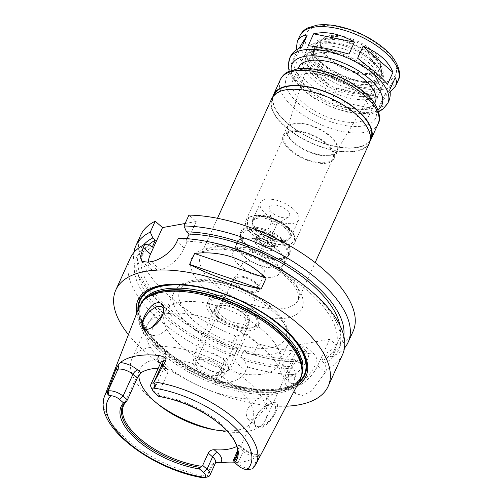 <?xml version="1.0" encoding="UTF-8"?>
<svg xmlns="http://www.w3.org/2000/svg" width="503" height="503" viewBox="0 0 503 503"><rect width="100%" height="100%" fill="white"/><g stroke="black" fill="none" stroke-linecap="round" stroke-linejoin="round"><path stroke-width="0.38" stroke-dasharray="2.52 1.89" d="M290.589 56.242C289.376 58.964 289.502 61.737 290.967 64.56L296.374 52.645L299.071 48.275M301.875 46.88L290.967 64.56M328.578 83.995C315.142 74.155 305.183 65.484 298.694 57.983L293.287 69.898L323.171 95.91L328.578 83.995L298.694 57.983M331.81 100.11C346.127 108.535 359.727 111.308 372.616 108.441L378.017 96.526C366.907 95.469 353.307 92.697 337.217 88.195L331.81 100.11L372.616 108.441M390.139 92.131L384.342 95.381L378.935 107.296C383.783 106.856 387.103 104.699 388.901 100.839M378.935 107.296L389.844 89.616M349 54.073L308.201 45.742M296.374 52.645L296.078 50.13M293.287 69.898C297.996 81.323 307.955 89.993 323.171 95.91M378.017 96.526L337.217 88.195M395.251 77.701L384.342 95.381M387.524 84.278L357.639 58.266M237.253 285.88A13.99 6.357 24.4 0 1 233.706 278.436A13.99 6.357 24.4 0 1 242.71 276.38A13.99 6.357 24.4 0 1 255.643 282.554A13.99 6.357 24.4 0 1 259.19 289.998A13.99 6.357 24.4 0 1 250.186 292.054A13.99 6.357 24.4 0 1 237.253 285.88M254.493 282.761A12.242 5.564 24.4 0 1 257.599 289.275A12.242 5.564 24.4 0 1 244.15 289.282A12.242 5.564 24.4 0 1 235.303 279.159A12.242 5.564 24.4 0 1 243.182 277.36A12.242 5.564 24.4 0 1 254.493 282.761M369.51 142.751A53.626 24.364 24.4 0 1 310.603 142.783A53.626 24.364 24.4 0 1 271.834 98.443M355.602 114.282A53.161 24.157 24.4 0 1 369.083 142.556A53.161 24.157 24.4 0 1 310.691 142.594A53.161 24.157 24.4 0 1 272.255 98.632A53.161 24.157 24.4 0 1 306.472 90.81A53.161 24.157 24.4 0 1 355.602 114.282M370.799 138.771A53.161 24.157 24.4 0 1 312.407 138.809A53.161 24.157 24.4 0 1 273.972 94.853M370.189 140.777A53.626 24.364 24.4 0 1 312.319 139.004A53.626 24.364 24.4 0 1 272.865 96.633M358.545 92.91A41.969 19.07 24.4 0 1 369.189 115.237A41.969 19.07 24.4 0 1 323.089 115.262A41.969 19.07 24.4 0 1 292.746 80.562A41.969 19.07 24.4 0 1 319.757 74.381A41.969 19.07 24.4 0 1 358.545 92.91M375.194 101.996A41.969 19.07 24.4 0 1 329.094 102.021A41.969 19.07 24.4 0 1 298.751 67.32M372.151 50.514A32.645 14.832 24.4 0 1 380.431 67.874A32.645 14.832 24.4 0 1 344.574 67.899A32.645 14.832 24.4 0 1 320.977 40.906A32.645 14.832 24.4 0 1 341.983 36.103A32.645 14.832 24.4 0 1 372.151 50.514M371.673 51.57A32.645 14.832 24.4 0 1 380.438 64.359A32.645 14.832 24.4 0 1 379.954 68.93A32.645 14.832 24.4 0 1 344.096 68.955A32.645 14.832 24.4 0 1 320.493 41.963A32.645 14.832 24.4 0 1 323.618 38.58A32.645 14.832 24.4 0 1 371.673 51.57M371.742 56.141A36.197 16.448 24.4 0 1 381.463 70.326A36.197 16.448 24.4 0 1 341.16 75.425A36.197 16.448 24.4 0 1 318.456 41.743A36.197 16.448 24.4 0 1 371.742 56.141M372.855 55.94A37.888 17.215 24.4 0 1 382.462 76.098A37.888 17.215 24.4 0 1 340.845 76.123A37.888 17.215 24.4 0 1 313.451 44.792A37.888 17.215 24.4 0 1 337.84 39.215A37.888 17.215 24.4 0 1 372.855 55.94M371.308 59.348A37.888 17.215 24.4 0 1 380.916 79.499A37.888 17.215 24.4 0 1 339.299 79.524A37.888 17.215 24.4 0 1 311.904 48.194A37.888 17.215 24.4 0 1 336.293 42.617A37.888 17.215 24.4 0 1 371.308 59.348M369.705 59.637A35.443 16.102 24.4 0 1 378.69 78.487A35.443 16.102 24.4 0 1 339.758 78.512A35.443 16.102 24.4 0 1 314.136 49.206A35.443 16.102 24.4 0 1 336.947 43.994A35.443 16.102 24.4 0 1 369.705 59.637M368.416 62.473A35.443 16.102 24.4 0 1 377.401 81.329A35.443 16.102 24.4 0 1 338.475 81.348A35.443 16.102 24.4 0 1 312.847 52.042A35.443 16.102 24.4 0 1 335.658 46.829A35.443 16.102 24.4 0 1 368.416 62.473M372.704 61.699A41.969 19.07 24.4 0 1 383.349 84.026A41.969 19.07 24.4 0 1 337.249 84.051A41.969 19.07 24.4 0 1 306.905 49.351A41.969 19.07 24.4 0 1 333.917 43.17A41.969 19.07 24.4 0 1 372.704 61.699M368.844 70.213A41.969 19.07 24.4 0 1 378.155 81.253A41.969 19.07 24.4 0 1 379.488 92.533A41.969 19.07 24.4 0 1 333.388 92.565A41.969 19.07 24.4 0 1 303.045 57.858A41.969 19.07 24.4 0 1 312.407 51.425A41.969 19.07 24.4 0 1 368.844 70.213M368.171 68.597A39.636 18.007 24.4 0 1 376.967 79.028A39.636 18.007 24.4 0 1 359.752 96.406A39.636 18.007 24.4 0 1 313.13 75.255A39.636 18.007 24.4 0 1 314.865 50.853A39.636 18.007 24.4 0 1 368.171 68.597M365.568 69.068A35.675 16.209 24.4 0 1 374.207 88.811A35.675 16.209 24.4 0 1 335.426 88.069A35.675 16.209 24.4 0 1 309.32 59.379A35.675 16.209 24.4 0 1 331.747 53.167A35.675 16.209 24.4 0 1 365.568 69.068M329.911 136.288A27.124 12.324 24.4 0 1 336.482 151.302A27.124 12.324 24.4 0 1 307 150.737A27.124 12.324 24.4 0 1 287.156 128.925A27.124 12.324 24.4 0 1 304.202 124.203A27.124 12.324 24.4 0 1 329.911 136.288M330.477 136.187A27.979 12.713 24.4 0 1 337.57 151.07A27.979 12.713 24.4 0 1 306.836 151.089A27.979 12.713 24.4 0 1 286.609 127.951A27.979 12.713 24.4 0 1 304.617 123.832A27.979 12.713 24.4 0 1 330.477 136.187M327.044 143.751A27.979 12.713 24.4 0 1 334.137 158.634A27.979 12.713 24.4 0 1 303.403 158.652A27.979 12.713 24.4 0 1 283.176 135.521A27.979 12.713 24.4 0 1 301.184 131.402A27.979 12.713 24.4 0 1 327.044 143.751M326.277 143.889A26.816 12.185 24.4 0 1 333.074 158.156A26.816 12.185 24.4 0 1 303.623 158.175A26.816 12.185 24.4 0 1 284.239 135.999A26.816 12.185 24.4 0 1 301.498 132.056A26.816 12.185 24.4 0 1 326.277 143.889M288.012 228.255A26.816 12.185 24.4 0 1 293.959 235.31A26.816 12.185 24.4 0 1 294.808 242.521A26.816 12.185 24.4 0 1 265.358 242.54A26.816 12.185 24.4 0 1 245.967 220.364A26.816 12.185 24.4 0 1 251.953 216.259A26.816 12.185 24.4 0 1 288.012 228.255M287.603 227.287A25.414 11.55 24.4 0 1 293.243 233.977A25.414 11.55 24.4 0 1 294.048 240.805A25.414 11.55 24.4 0 1 266.131 240.824A25.414 11.55 24.4 0 1 247.759 219.811A25.414 11.55 24.4 0 1 253.43 215.913A25.414 11.55 24.4 0 1 287.603 227.287M287.779 226.91A25.414 11.55 24.4 0 1 294.217 240.428A25.414 11.55 24.4 0 1 266.307 240.447A25.414 11.55 24.4 0 1 247.929 219.427A25.414 11.55 24.4 0 1 264.289 215.693A25.414 11.55 24.4 0 1 287.779 226.91M284.484 227.507A20.403 9.268 24.4 0 1 289.653 238.359A20.403 9.268 24.4 0 1 267.244 238.372A20.403 9.268 24.4 0 1 252.493 221.502A20.403 9.268 24.4 0 1 265.628 218.497A20.403 9.268 24.4 0 1 284.484 227.507M285.17 225.992A20.403 9.268 24.4 0 1 290.338 236.844A20.403 9.268 24.4 0 1 267.929 236.856A20.403 9.268 24.4 0 1 253.179 219.987A20.403 9.268 24.4 0 1 266.313 216.988A20.403 9.268 24.4 0 1 285.17 225.992M285.553 225.922A20.988 9.532 24.4 0 1 290.872 237.083A20.988 9.532 24.4 0 1 267.822 237.102A20.988 9.532 24.4 0 1 252.651 219.748A20.988 9.532 24.4 0 1 266.156 216.661A20.988 9.532 24.4 0 1 285.553 225.922M293.274 208.896A20.988 9.532 24.4 0 1 298.593 220.062A20.988 9.532 24.4 0 1 275.543 220.075A20.988 9.532 24.4 0 1 260.372 202.722A20.988 9.532 24.4 0 1 273.877 199.634A20.988 9.532 24.4 0 1 293.274 208.896M286.767 210.078A11.085 5.036 24.4 0 1 288.515 217.12A11.085 5.036 24.4 0 1 277.404 215.976A11.085 5.036 24.4 0 1 269.224 208.368A11.085 5.036 24.4 0 1 275.084 204.979A11.085 5.036 24.4 0 1 286.767 210.078M276.191 222.521A2.917 1.327 24.4 0 1 276.933 224.074A2.917 1.327 24.4 0 1 276.656 224.376A2.917 1.327 24.4 0 1 273.733 224.074A2.917 1.327 24.4 0 1 271.582 222.075A2.917 1.327 24.4 0 1 271.626 221.666A2.917 1.327 24.4 0 1 273.5 221.232A2.917 1.327 24.4 0 1 276.191 222.521M267.244 242.257A2.917 1.327 24.4 0 1 267.98 243.804A2.917 1.327 24.4 0 1 264.779 243.81A2.917 1.327 24.4 0 1 262.673 241.396A2.917 1.327 24.4 0 1 264.547 240.968A2.917 1.327 24.4 0 1 267.244 242.257M271.84 241.427A9.909 4.502 24.4 0 1 274.349 246.696A9.909 4.502 24.4 0 1 263.465 246.703A9.909 4.502 24.4 0 1 256.304 238.51A9.909 4.502 24.4 0 1 262.679 237.051A9.909 4.502 24.4 0 1 271.84 241.427M272.695 239.535A9.909 4.502 24.4 0 1 275.21 244.804A9.909 4.502 24.4 0 1 264.327 244.81A9.909 4.502 24.4 0 1 257.159 236.617A9.909 4.502 24.4 0 1 263.534 235.159A9.909 4.502 24.4 0 1 272.695 239.535M273.079 239.466A10.494 4.766 24.4 0 1 275.738 245.043A10.494 4.766 24.4 0 1 264.213 245.055A10.494 4.766 24.4 0 1 256.631 236.379A10.494 4.766 24.4 0 1 263.383 234.832A10.494 4.766 24.4 0 1 273.079 239.466M271.362 243.251A10.494 4.766 24.4 0 1 274.022 248.828A10.494 4.766 24.4 0 1 262.497 248.834A10.494 4.766 24.4 0 1 254.914 240.157A10.494 4.766 24.4 0 1 261.667 238.617A10.494 4.766 24.4 0 1 271.362 243.251M280.555 241.585A24.484 11.123 24.4 0 1 281.303 258.36A24.484 11.123 24.4 0 1 242.949 240.962A24.484 11.123 24.4 0 1 252.393 230.185A24.484 11.123 24.4 0 1 280.555 241.585M282.944 239.415A26.816 12.185 24.4 0 1 289.747 253.682A26.816 12.185 24.4 0 1 283.761 257.788A26.816 12.185 24.4 0 1 241.754 238.736A26.816 12.185 24.4 0 1 240.906 231.525A26.816 12.185 24.4 0 1 258.165 227.582A26.816 12.185 24.4 0 1 282.944 239.415M282.516 240.365A26.816 12.185 24.4 0 1 289.313 254.625A26.816 12.185 24.4 0 1 286.754 257.404A26.816 12.185 24.4 0 1 259.862 254.644A26.816 12.185 24.4 0 1 240.076 236.228A26.816 12.185 24.4 0 1 240.478 232.474A26.816 12.185 24.4 0 1 257.737 228.525A26.816 12.185 24.4 0 1 282.516 240.365M281.46 241.61A25.999 11.814 24.4 0 1 288.056 255.436A25.999 11.814 24.4 0 1 285.566 258.127A25.999 11.814 24.4 0 1 259.498 255.455A25.999 11.814 24.4 0 1 240.315 237.598A25.999 11.814 24.4 0 1 240.698 233.958A25.999 11.814 24.4 0 1 257.435 230.129A25.999 11.814 24.4 0 1 281.46 241.61M277.694 249.916A25.999 11.814 24.4 0 1 284.283 263.748A25.999 11.814 24.4 0 1 255.725 263.767A25.999 11.814 24.4 0 1 236.932 242.264A25.999 11.814 24.4 0 1 253.663 238.441A25.999 11.814 24.4 0 1 277.694 249.916M277.386 249.972A25.534 11.6 24.4 0 1 283.855 263.553A25.534 11.6 24.4 0 1 255.813 263.572A25.534 11.6 24.4 0 1 237.353 242.459A25.534 11.6 24.4 0 1 253.789 238.699A25.534 11.6 24.4 0 1 277.386 249.972M273.091 259.429A25.534 11.6 24.4 0 1 279.567 273.01A25.534 11.6 24.4 0 1 262.975 276.738A25.534 11.6 24.4 0 1 241.189 266.854A25.534 11.6 24.4 0 1 233.065 251.915A25.534 11.6 24.4 0 1 249.494 248.161A25.534 11.6 24.4 0 1 273.091 259.429M261.535 267.238A12.242 5.564 24.4 0 1 264.641 273.745A12.242 5.564 24.4 0 1 256.687 275.531A12.242 5.564 24.4 0 1 246.237 270.796A12.242 5.564 24.4 0 1 242.345 263.635A12.242 5.564 24.4 0 1 250.224 261.83A12.242 5.564 24.4 0 1 261.535 267.238M353.049 331.433A116.583 52.972 24.4 0 1 337.343 345.894L329.691 339.236L299.046 344.775L306.698 351.44A116.583 52.972 24.4 0 1 258.171 343.832L246.929 334.049L235.7 336.079A116.583 52.972 24.4 0 1 140.708 235.108M185.11 223.502L196.239 221.49L188.921 215.114M256.115 416.723L254.612 421.156C254.072 426.066 255.933 428.367 260.196 428.053C272.45 424.859 285.459 397.892 271.607 403.368C265.1 405.739 259.938 410.197 256.115 416.723M259.944 426.557A13.99 6.847 131 0 1 255.908 425.764A13.99 6.847 131 0 1 254.681 420.703A13.99 6.847 131 0 1 269.092 404.142A13.99 6.847 131 0 1 274.273 404.657A13.99 6.847 131 0 1 272.551 416.679A13.99 6.847 131 0 1 259.944 426.557M258.599 398.565C261.579 397.156 263.899 396.735 265.559 397.307L266.383 397.791L267.118 402.167L264.1 409.272L258.605 416.277L252.292 419.898L248.017 418.892L246.86 417.371L246.225 413.78L247.363 409.442L250.167 405.078L254.141 401.319L258.599 398.565A73.451 33.374 24.4 0 1 179.357 375.037A73.451 33.374 24.4 0 1 147.002 325.655A73.451 33.374 24.4 0 1 162.218 314.689M263.207 330.678A62.724 28.501 24.4 0 1 273.01 340.896A62.724 28.501 24.4 0 1 279.115 364.04A62.724 28.501 24.4 0 1 210.223 364.078A62.724 28.501 24.4 0 1 164.871 312.218A62.724 28.501 24.4 0 1 177.867 302.85A62.724 28.501 24.4 0 1 186.305 301.561A62.724 28.501 24.4 0 1 263.207 330.678M152.378 327.157L151.862 335.212L155.66 335.803L159.703 334.413L164.104 331.684L168.077 327.925L170.882 323.561L172.026 319.223L171.385 315.632L169.178 313.426L162.985 314.224M148.655 329A13.99 6.847 -49 0 0 149.152 328.861A13.99 6.847 -49 0 0 163.563 312.3A13.99 6.847 -49 0 0 163.626 311.86M157.558 403.84A73.451 33.374 24.4 0 1 155.207 402.054A73.451 33.374 24.4 0 1 131.836 359.079A73.451 33.374 24.4 0 1 179.112 348.271A73.451 33.374 24.4 0 1 246.992 380.696A73.451 33.374 24.4 0 1 265.615 419.76A73.451 33.374 24.4 0 1 217.887 430.486A73.451 33.374 24.4 0 1 214.995 429.895M138.797 375.339A61.787 28.074 24.4 0 1 139.979 369.359A61.787 28.074 24.4 0 1 179.747 360.261A61.787 28.074 24.4 0 1 236.85 387.543A61.787 28.074 24.4 0 1 252.519 420.407A61.787 28.074 24.4 0 1 226.998 431.002M158.772 396.49L158.741 395.433A61.787 28.074 24.4 0 1 220.553 423.476A61.787 28.074 24.4 0 1 237.139 447.683A61.787 28.074 24.4 0 1 237.227 448.242M255.882 464.263A82.995 37.712 24.4 0 1 253.273 467.991L252.657 468.796A11.38 5.168 24.4 0 1 237.699 463.634L243.276 451.336L238.931 447.557L237.397 450.927M238.931 447.557L239.491 445.086L238.692 445.293L241.924 448.11A16.039 7.287 -155.6 0 0 258.529 455.46L260.108 454.674L259.586 456.252L258.24 456.498A11.38 5.168 24.4 0 1 255.052 456.548A11.38 5.168 24.4 0 1 243.276 451.336A4.665 2.282 -49 0 0 243.27 448.374A4.665 2.282 -49 0 0 241.924 448.11M236.781 446.419A61.787 28.074 -155.6 0 0 238.692 445.293M158.741 395.433L158.08 394.346L153.736 390.561L163.601 368.806A4.665 2.282 -49 0 0 163.601 365.844A4.665 2.282 -49 0 0 162.255 365.58L165.487 368.397A61.787 28.074 -155.6 0 0 158.225 368.246M165.487 368.397L167.38 369.133L167.945 372.591L163.601 368.806A11.38 5.168 24.4 0 1 160.715 362.757M158.08 394.346L167.945 372.591M154.742 392.981L153.736 390.561A11.38 5.168 24.4 0 1 151.208 387.568M206.984 477.051L203.721 477.812L207.029 477.045L207.104 476.335A82.995 37.712 24.4 0 1 131.019 442.973A82.995 37.712 24.4 0 1 104.762 395.716M207.368 476.976A11.38 5.168 24.4 0 1 207.029 477.045L212.606 464.747L211.254 464.992L207.104 476.335M238.711 466.055L237.699 463.634L233.354 459.849M158.929 396.113A62.46 28.382 24.4 0 1 234.429 440.773A62.46 28.382 24.4 0 1 234.719 441.326M211.254 464.992L214.479 462.923L215.655 462.659M239.491 445.086L243.27 448.374C247.451 451.769 252.135 453.851 257.329 454.605L260.108 454.674A4.665 3.471 79.8 0 0 258.24 456.498L252.657 468.796L249.35 469.563M258.529 455.46A83.938 38.14 24.4 0 1 234.914 462.754M299.826 380.262A88.314 40.127 24.4 0 1 203.275 379.4A88.314 40.127 24.4 0 1 139.029 307.32M253.273 467.991L259.586 456.252M246.929 334.049L234.605 361.217A23.314 11.412 131 0 1 215.108 381.475C225.91 384.531 241.126 381.507 245.848 371L247.665 366.995L244.068 360.242L240.698 357.319L243.917 350.22L247.281 353.15L253.235 354.709L258.171 343.832M235.7 336.079L230.764 346.957L234.354 348.692L237.718 348.082L234.499 355.175L231.135 355.784L225.187 359.243L215.108 381.475M306.698 351.44L301.762 362.317A116.583 52.972 24.4 0 1 272.362 359.337A116.583 52.972 24.4 0 1 253.235 354.709M230.764 346.957A116.583 52.972 24.4 0 1 172.862 314.199A116.583 52.972 24.4 0 1 133.848 252.525M301.762 362.317L296.858 361.67A111.037 50.451 24.4 0 1 269.734 358.834A111.037 50.451 24.4 0 1 247.281 353.15M234.354 348.692A111.037 50.451 24.4 0 1 174.969 315.846A111.037 50.451 24.4 0 1 143.456 245.011M296.858 361.67L294.312 359.456A107.258 48.734 24.4 0 1 243.917 350.22M237.718 348.082A107.258 48.734 24.4 0 1 143.085 252.443A107.258 48.734 24.4 0 1 148.599 244.898M294.312 359.456L291.092 366.549A107.258 48.734 24.4 0 1 240.698 357.319M234.499 355.175A107.258 48.734 24.4 0 1 139.872 259.535A107.258 48.734 24.4 0 1 152.183 247.269M291.092 366.549L293.645 368.768A111.037 50.451 24.4 0 1 244.068 360.242M231.135 355.784A111.037 50.451 24.4 0 1 149.617 245.036M293.645 368.768L296.192 374.603A116.583 52.972 24.4 0 1 247.665 366.995M296.192 374.603L294.689 377.916L292.828 387.209L295.839 393.717L302.737 395.452L311.269 391.265L325.328 372.377L326.837 369.064L324.284 363.223L321.738 361.009L324.957 353.917L327.503 356.13L332.408 356.778L337.343 345.894M342.537 354.602A116.583 52.972 24.4 0 1 326.837 369.064M286.257 406.198A116.583 52.972 24.4 0 1 128.447 334.614M225.187 359.243A116.583 52.972 24.4 0 1 130.195 258.278M196.239 221.49L184.23 247.973A23.314 11.412 131 0 1 160.325 269.658L157.263 270.212A23.314 11.412 131 0 1 150.535 268.885A23.314 11.412 131 0 1 148.303 262.17M187.022 238.674L185.89 241.176L183.331 238.944L178.408 238.284M301.857 346.951A18.655 9.129 131 0 1 307.239 348.013A18.655 9.129 131 0 1 301.875 368.077A18.655 9.129 131 0 1 282.749 376.15A18.655 9.129 131 0 1 285.05 360.117A18.655 9.129 131 0 1 301.857 346.951M309.219 353.358A18.655 9.129 -49 0 0 292.413 366.53A18.655 9.129 -49 0 0 290.112 382.557A18.655 9.129 -49 0 0 309.238 374.484A18.655 9.129 -49 0 0 314.601 354.42A18.655 9.129 -49 0 0 309.219 353.358M329.691 339.236L317.676 365.719A23.314 11.412 131 0 1 302.372 383.632A23.314 11.412 131 0 1 287.05 386.078A23.314 11.412 131 0 1 287.031 371.258L299.046 344.775M217.887 365.788A13.99 6.357 24.4 0 1 221.433 373.226A13.99 6.357 24.4 0 1 206.067 373.239A13.99 6.357 24.4 0 1 195.956 361.67A13.99 6.357 24.4 0 1 204.96 359.607A13.99 6.357 24.4 0 1 217.887 365.788M219.729 365.455A16.8 7.633 24.4 0 1 223.426 375.263A16.8 7.633 24.4 0 1 205.538 374.395A16.8 7.633 24.4 0 1 193.108 361.512A16.8 7.633 24.4 0 1 203.206 357.866A16.8 7.633 24.4 0 1 219.729 365.455M223.527 359.557A18.655 8.476 24.4 0 1 228.255 369.479A18.655 8.476 24.4 0 1 227.626 370.453A18.655 8.476 24.4 0 1 207.764 369.491A18.655 8.476 24.4 0 1 193.963 355.181A18.655 8.476 24.4 0 1 194.277 354.068A18.655 8.476 24.4 0 1 206.287 351.32A18.655 8.476 24.4 0 1 223.527 359.557M244.118 314.161A18.655 8.476 24.4 0 1 248.212 318.977A18.655 8.476 24.4 0 1 248.847 324.083A18.655 8.476 24.4 0 1 228.362 324.095A18.655 8.476 24.4 0 1 214.875 308.666A18.655 8.476 24.4 0 1 219.132 305.786A18.655 8.476 24.4 0 1 244.118 314.161M243.88 313.602A17.838 8.105 24.4 0 1 247.79 318.21A17.838 8.105 24.4 0 1 248.4 323.089A17.838 8.105 24.4 0 1 228.808 323.102A17.838 8.105 24.4 0 1 215.913 308.352A17.838 8.105 24.4 0 1 219.987 305.598A17.838 8.105 24.4 0 1 243.88 313.602M244.873 311.42A17.838 8.105 24.4 0 1 249.394 320.908A17.838 8.105 24.4 0 1 229.802 320.92A17.838 8.105 24.4 0 1 216.906 306.17A17.838 8.105 24.4 0 1 228.387 303.542A17.838 8.105 24.4 0 1 244.873 311.42M250.004 310.489A25.647 11.651 24.4 0 1 250.783 328.063A25.647 11.651 24.4 0 1 210.6 309.835A25.647 11.651 24.4 0 1 220.503 298.543A25.647 11.651 24.4 0 1 250.004 310.489M252.393 308.32A27.979 12.713 24.4 0 1 259.485 323.203A27.979 12.713 24.4 0 1 253.248 327.491A27.979 12.713 24.4 0 1 209.411 307.61A27.979 12.713 24.4 0 1 208.525 300.09A27.979 12.713 24.4 0 1 226.532 295.971A27.979 12.713 24.4 0 1 252.393 308.32M251.104 311.162A27.979 12.713 24.4 0 1 258.202 326.045A27.979 12.713 24.4 0 1 227.469 326.063A27.979 12.713 24.4 0 1 207.236 302.925A27.979 12.713 24.4 0 1 225.25 298.807A27.979 12.713 24.4 0 1 251.104 311.162M298.449 382.884A90.716 41.221 24.4 0 1 205.224 375.1A90.716 41.221 24.4 0 1 137.954 310.081M296.845 385.958A92.219 41.9 24.4 0 1 204.683 376.288A92.219 41.9 24.4 0 1 136.703 313.319M183.331 238.944A111.037 50.451 24.4 0 1 208.575 241.761M303.34 284.748A111.037 50.451 24.4 0 1 324.284 363.223M185.89 241.176A107.258 48.734 24.4 0 1 295.072 280.894A107.258 48.734 24.4 0 1 335.224 348.151A107.258 48.734 24.4 0 1 321.738 361.009M339.909 325.328A107.258 48.734 24.4 0 1 338.444 341.059A107.258 48.734 24.4 0 1 324.957 353.917M343.788 335.885A111.037 50.451 24.4 0 1 327.503 356.13M344.461 348.063A116.583 52.972 24.4 0 1 332.408 356.778M284.692 271.224A53.626 24.364 24.4 0 1 298.292 299.75A53.626 24.364 24.4 0 1 239.384 299.788A53.626 24.364 24.4 0 1 200.615 255.442A53.626 24.364 24.4 0 1 235.127 247.551A53.626 24.364 24.4 0 1 284.692 271.224M378.093 123.832A53.626 24.364 24.4 0 1 319.185 123.87A53.626 24.364 24.4 0 1 280.41 79.524M363.141 92.08A48.967 22.245 24.4 0 1 342.776 125.084A48.967 22.245 24.4 0 1 286.98 76.531A48.967 22.245 24.4 0 1 363.141 92.08M377.866 109.679A49.313 22.409 24.4 0 1 327.717 105.058A49.313 22.409 24.4 0 1 291.212 70.37M387.844 103.172A53.978 24.528 24.4 0 1 328.56 103.209A53.978 24.528 24.4 0 1 289.533 58.574M398.143 80.474A53.978 24.528 24.4 0 1 338.852 80.511A53.978 24.528 24.4 0 1 299.832 35.876M383.11 48.533A49.313 22.409 24.4 0 1 362.594 81.769A49.313 22.409 24.4 0 1 306.402 32.871A49.313 22.409 24.4 0 1 383.11 48.533M286.716 276.072A60.624 27.546 24.4 0 1 261.497 316.928A60.624 27.546 24.4 0 1 192.423 256.813A60.624 27.546 24.4 0 1 286.716 276.072M169.178 313.426A73.451 33.374 24.4 0 1 262.151 347.271A73.451 33.374 24.4 0 1 280.775 386.335A73.451 33.374 24.4 0 1 265.559 397.307M215.485 462.936A11.38 5.168 24.4 0 1 214.794 463.829A11.38 5.168 24.4 0 1 212.606 464.747A4.665 3.471 -100.2 0 1 214.479 462.923M160.312 363.65A16.039 7.287 -155.6 0 0 162.255 365.58M234.605 361.217L245.848 371M160.325 269.658L151.139 261.661M184.23 247.973L176.905 241.597M157.263 270.212L148.071 262.214M287.031 371.258L294.689 377.916M317.676 365.719L325.328 372.377M270.872 307.584A58.059 26.382 24.4 0 1 246.721 346.718A58.059 26.382 24.4 0 1 180.564 289.15A58.059 26.382 24.4 0 1 270.872 307.584M272.217 310.816A62.724 28.501 24.4 0 1 288.125 344.178A62.724 28.501 24.4 0 1 219.233 344.222A62.724 28.501 24.4 0 1 173.881 292.356A62.724 28.501 24.4 0 1 214.253 283.126A62.724 28.501 24.4 0 1 272.217 310.816M301.819 373.723A87.786 39.888 24.4 0 1 300.631 377.288L301.982 372.497A87.868 39.926 24.4 0 1 203.966 377.866A87.868 39.926 24.4 0 1 143.443 300.58L140.733 304.755A87.786 39.888 24.4 0 1 142.632 301.511M301.611 375.093A87.786 39.888 24.4 0 1 301.341 375.716L300.631 377.288A87.786 39.888 24.4 0 1 204.205 377.344A87.786 39.888 24.4 0 1 140.733 304.755L141.444 303.19A87.786 39.888 24.4 0 1 141.739 302.573M301.341 375.716A87.786 39.888 24.4 0 1 204.916 375.779A87.786 39.888 24.4 0 1 141.444 303.19C131.968 319.707 161.073 354.911 204.011 373.962C247.3 394.924 295.06 394.226 301.341 375.716M299.09 381.658A90.119 40.944 24.4 0 1 205.337 374.848A90.119 40.944 24.4 0 1 138.457 308.792M217.466 218.283L200.615 255.442C201.131 253.6 203.602 251.928 208.022 250.419C211.398 249.425 215.674 249.016 220.842 249.192C232.512 249.746 245.137 253.091 258.712 259.24C268.809 263.943 277.467 269.419 284.698 275.669C290.866 281.139 295.028 286.207 297.191 290.866L298.681 295.406L298.292 299.75L315.148 262.591M369.083 142.556L370.409 139.639M272.255 98.632L273.582 95.715M369.189 115.237L374.54 103.442M292.746 80.562L298.097 68.766M378.577 111.748L370.73 113.898L349.233 112.735L330.842 106.976L313.426 97.865L301.278 88.497L292.658 78.393L289.187 71.193M379.954 68.93L380.431 67.874M320.493 41.963L320.977 40.906M323.618 38.58L318.456 41.743M380.438 64.359L381.463 70.326M380.916 79.499L382.462 76.098M311.904 48.194L313.451 44.792M377.401 81.329L378.69 78.487M312.847 52.042L314.136 49.206M379.488 92.533L383.349 84.026M303.045 57.858L306.905 49.351M314.865 50.853L312.407 51.425M376.967 79.028L378.155 81.253M336.482 151.302L374.207 88.811M287.156 128.925L309.32 59.379M334.137 158.634L337.57 151.07M283.176 135.521L286.609 127.951M294.808 242.521L333.074 158.156M245.967 220.364L284.239 135.999M253.43 215.913L251.953 216.259M293.243 233.977L293.959 235.31M294.048 240.805L294.217 240.428M247.759 219.811L247.929 219.427M289.653 238.359L290.338 236.844M252.493 221.502L253.179 219.987M290.872 237.083L298.593 220.062M252.651 219.748L260.372 202.722M276.656 224.376L288.515 217.12M271.582 222.075L269.224 208.368M267.98 243.804L276.933 224.074M262.673 241.396L271.626 221.666M274.349 246.696L275.21 244.804M256.304 238.51L257.159 236.617M274.022 248.828L275.738 245.043M254.914 240.157L256.631 236.379M281.303 258.36L283.761 257.788M242.949 240.962L241.754 238.736M289.313 254.625L289.747 253.682M240.478 232.474L240.906 231.525M285.566 258.127L286.754 257.404M240.315 237.598L240.076 236.228M284.283 263.748L288.056 255.436M236.932 242.264L240.698 233.958M279.567 273.01L283.855 263.553M233.065 251.915L237.353 242.459M256.687 275.531L262.975 276.738M246.237 270.796L241.189 266.854M257.599 289.275L264.641 273.745M235.303 279.159L242.345 263.635M254.681 420.703L254.612 421.156M269.092 404.142L271.607 403.362M248.017 418.898L255.908 425.764M266.383 397.791L274.273 404.657M131.836 359.079L147.002 325.655C150.642 317.978 156.075 312.099 163.293 308.012L174.786 303.366L186.305 301.561M273.01 340.896C277.398 346.448 280.573 352.572 282.554 359.268L284.013 367.335C284.56 373.886 283.485 380.218 280.775 386.335L265.615 419.76M163.563 312.3L163.708 311.407M149.152 328.861L148.178 329.163M170.228 314.105L162.337 307.239M151.862 335.212L143.971 328.346M236.221 456.34L252.519 420.407M123.675 405.292L139.979 369.359M237.139 447.683L237.334 448.808M234.429 440.773L235.02 441.885M167.38 369.133L163.601 365.844L160.822 362.273M215.774 462.54L215.058 462.785M269.734 358.834L272.362 359.337M174.969 315.846L172.862 314.199M139.872 259.535L143.085 252.443M150.535 268.885L141.928 261.39M314.601 354.42L307.239 348.013M290.112 382.557L282.749 376.15M287.05 386.078L295.833 393.723M221.433 373.226L259.19 289.998M195.956 361.67L233.706 278.436M223.426 375.263L227.626 370.453M193.108 361.512L193.963 355.181M228.255 369.479L248.847 324.083M194.277 354.068L214.875 308.666M219.987 305.598L219.132 305.786M247.79 318.21L248.212 318.977M248.4 323.089L249.394 320.908M215.913 308.352L216.906 306.17M250.783 328.063L253.248 327.491M210.6 309.835L209.411 307.61M258.202 326.045L259.485 323.203M207.236 302.925L208.525 300.09M279.115 364.04L288.125 344.178L289.609 335.639L289.112 332.181L284.667 321.895C281.623 317.104 277.474 312.42 272.217 307.849C256.838 294.959 238.906 286.194 218.421 281.561C208.896 279.574 200.401 279.146 192.926 280.278L182.262 283.711L179.326 285.61L173.881 292.356L164.871 312.218M212.373 429.43L217.887 430.486M159.633 405.506L155.207 402.054M335.224 348.151L338.444 341.059"/><path stroke-width="0.75" d="M313.602 33.82C326.491 30.953 340.091 33.726 354.408 42.151L349 54.073C332.911 49.564 319.311 46.792 308.201 45.742L313.602 33.82L354.408 42.151M299.071 48.275L307.283 34.965L301.875 46.88C296.022 49.546 292.262 52.664 290.589 56.242L289.533 58.574A53.978 24.528 24.4 0 1 324.272 50.627A53.978 24.528 24.4 0 1 374.163 74.463A53.978 24.528 24.4 0 1 387.844 103.172L382.877 109.264L378.577 111.748M387.844 103.172L388.901 100.839C390.227 97.878 390.542 94.136 389.844 89.616L395.251 77.701C396.716 80.524 396.842 83.297 395.628 86.019L390.139 92.131M296.078 50.13L297.317 41.422C299.115 37.562 302.435 35.405 307.283 34.965M387.524 84.278C384.518 80.738 380.413 76.695 375.207 72.155L357.639 58.266L363.047 46.351C370.409 49.105 376.709 52.746 381.953 57.279C387.153 61.831 390.812 66.861 392.931 72.363L387.524 84.278M363.047 46.351L392.931 72.363M217.466 218.283L271.834 98.443A53.626 24.364 24.4 0 1 306.346 90.546A53.626 24.364 24.4 0 1 355.91 114.225A53.626 24.364 24.4 0 1 369.51 142.751L315.148 262.591M273.582 95.715L273.972 94.853A53.161 24.157 24.4 0 1 308.188 87.025A53.161 24.157 24.4 0 1 357.319 110.497A53.161 24.157 24.4 0 1 370.799 138.771L370.409 139.639M272.865 96.633A53.626 24.364 24.4 0 1 273.55 94.658A53.626 24.364 24.4 0 1 308.062 86.767A53.626 24.364 24.4 0 1 357.627 110.44A53.626 24.364 24.4 0 1 371.227 138.966A53.626 24.364 24.4 0 1 370.189 140.777M298.097 68.766L298.751 67.32A41.969 19.07 24.4 0 1 325.762 61.14A41.969 19.07 24.4 0 1 364.556 79.669A41.969 19.07 24.4 0 1 375.194 101.996L374.54 103.442M133.848 252.525A116.583 52.972 24.4 0 1 135.772 245.992L140.708 235.108A116.583 52.972 24.4 0 1 155.207 221.213L162.532 227.582L185.11 223.502M187.022 238.674L189.109 234.077L186.544 231.852L183.979 225.998L188.921 215.114A116.583 52.972 24.4 0 1 308.528 257.706A116.583 52.972 24.4 0 1 353.049 331.433L348.114 342.317A116.583 52.972 24.4 0 1 344.461 348.063M162.985 314.224L152.378 327.157M162.626 315.186C159.288 322.153 154.471 326.812 148.178 329.163L146.92 329.471C138.52 331.37 141.664 318.097 149.278 308.622C156.163 299.096 165.694 301.693 163.708 311.407L162.626 315.186M163.626 311.86A13.99 6.847 -49 0 0 162.337 307.239A13.99 6.847 -49 0 0 147.989 313.3A13.99 6.847 -49 0 0 143.971 328.346A13.99 6.847 -49 0 0 148.008 329.144A13.99 6.847 -49 0 0 148.655 329M214.995 429.895A73.451 33.374 24.4 0 1 157.558 403.84M127.404 399.891L126.53 401.256L123.505 402.865L119.475 399.357A7.878 3.584 -155.6 0 0 110.893 395.71L109.032 395.408C107.378 394.465 107.051 392.981 108.051 390.95L108.095 390.944A11.38 5.168 24.4 0 1 123.059 396.106L127.404 399.891L137.275 378.137L140.941 372.83L137.709 370.019A16.039 7.287 -155.6 0 0 120.343 362.594L118.13 365.159L115.753 369.592L117.966 369.189A11.38 5.168 24.4 0 1 120.607 369.089A11.38 5.168 24.4 0 1 132.924 374.351L137.275 378.137M226.998 431.002A61.787 28.074 24.4 0 1 212.373 429.43A61.787 28.074 24.4 0 1 159.633 405.506A61.787 28.074 24.4 0 1 138.797 375.339M237.227 448.242A61.787 28.074 24.4 0 1 236.221 456.34A61.787 28.074 24.4 0 1 233.367 460.377L234.681 462.546L238.711 466.055A7.878 3.584 -155.6 0 0 247.287 469.701L252.707 468.783L255.882 464.263L299.826 380.262A88.314 40.127 24.4 0 0 301.781 374.006A88.314 40.127 24.4 0 0 277.882 332.364A88.314 40.127 24.4 0 0 142.443 301.725A88.314 40.127 24.4 0 0 139.029 307.32L104.762 395.716A82.995 37.712 24.4 0 1 108.17 390.234L115.753 369.592M237.397 450.927L233.367 460.377M104.762 395.716C92.25 424.978 151.95 469.903 203.413 477.85L204.752 477.391A7.878 3.584 -155.6 0 0 203.438 472.43L199.408 468.922L200.112 467.413L202.678 465.394L207.022 469.18L212.599 456.881A4.665 2.282 131 0 1 217.378 452.543L214.146 449.732A61.787 28.074 -155.6 0 0 236.781 446.419M214.146 449.732C211.606 449.701 209.644 450.826 208.255 453.102L212.599 456.881A11.38 5.168 24.4 0 1 215.485 462.936L215.768 462.54M202.678 465.394L208.255 453.102M201.162 466.199A61.787 28.074 24.4 0 1 143.028 441.2A61.787 28.074 24.4 0 1 123.675 405.292A61.787 28.074 24.4 0 1 126.53 401.256M158.225 368.246A61.787 28.074 -155.6 0 0 140.941 372.83M200.112 467.413A62.46 28.382 24.4 0 1 138.476 439.182A62.46 28.382 24.4 0 1 125.19 402.211M199.408 468.922A63.63 28.91 24.4 0 1 137.281 440.263A63.63 28.91 24.4 0 1 123.505 402.865M152.994 390.913L151.208 387.568A11.38 5.168 24.4 0 1 150.85 384.512A11.38 5.168 24.4 0 1 153.723 382.695L153.773 382.689C155.515 384.223 155.811 385.713 154.66 387.159L153.428 388.02A7.878 3.584 -155.6 0 0 152.994 390.913A7.878 3.584 -155.6 0 0 154.742 392.981L158.772 396.49A63.63 28.91 24.4 0 1 235.02 441.885A63.63 28.91 24.4 0 1 234.681 462.546M154.66 387.159L153.723 382.695L163.594 360.94L165.801 360.544L153.773 382.689M203.721 477.812L207.368 476.976A11.38 5.168 24.4 0 0 209.908 475.228L215.485 462.936M203.438 472.43L207.022 469.18A11.38 5.168 24.4 0 1 209.908 475.228M108.051 390.95L108.17 390.234M234.719 441.326A62.46 28.382 24.4 0 1 237.334 448.808A62.46 28.382 24.4 0 1 233.851 461.314M165.801 360.544C166.153 358.821 165.468 357.614 163.758 356.91L159.52 355.514A16.039 7.287 -155.6 0 0 160.312 363.65M120.343 362.594A84.523 38.404 24.4 0 1 159.52 355.514M215.655 462.659L220.477 462.339A16.039 7.287 -155.6 0 0 217.378 452.543M234.914 462.754A83.938 38.14 24.4 0 1 220.477 462.339M261.139 289.106C234.102 283.667 210.26 275.443 189.606 264.421L194.579 253.455C221.603 250.425 245.451 258.655 266.112 278.134L261.139 289.106L189.606 264.421M194.579 253.455L266.112 278.134M135.772 245.992A116.583 52.972 24.4 0 1 150.271 232.09L155.207 221.213M143.456 245.011A111.037 50.451 24.4 0 1 152.837 237.944L150.271 232.09M148.599 244.898A107.258 48.734 24.4 0 1 155.396 240.176L152.837 237.944M205.947 241.258A116.583 52.972 24.4 0 1 305.447 286.389L303.34 284.748A111.037 50.451 24.4 0 0 208.575 241.761L205.947 241.258A116.583 52.972 24.4 0 0 178.408 238.284L176.905 241.597C172.535 251.733 159.35 260.516 151.139 261.661A116.583 52.972 -155.6 0 0 148.071 262.214L141.928 261.39L140.538 256.291L143.198 247.69L144.701 244.376L149.617 245.036L152.183 247.269L155.396 240.176M305.447 286.389A116.583 52.972 24.4 0 1 312.979 292.589A116.583 52.972 24.4 0 1 342.537 354.602L328.163 386.291A116.583 52.972 24.4 0 1 286.257 406.198M128.447 334.614A116.583 52.972 24.4 0 1 115.822 289.967A116.583 52.972 24.4 0 1 190.857 272.808A116.583 52.972 24.4 0 1 298.606 324.278A116.583 52.972 24.4 0 1 328.163 386.291M115.822 289.967L130.195 258.278A116.583 52.972 24.4 0 1 144.701 244.376M148.303 262.17A23.314 11.412 131 0 1 150.523 254.065L162.532 227.582M137.954 310.081A90.716 41.221 24.4 0 1 188.524 285.283A90.716 41.221 24.4 0 1 281.862 326.78A90.716 41.221 24.4 0 1 298.449 382.884M136.703 313.319A92.219 41.9 24.4 0 1 185.117 284.711A92.219 41.9 24.4 0 1 282.592 327.17A92.219 41.9 24.4 0 1 296.845 385.958M189.109 234.077A107.258 48.734 24.4 0 1 339.909 325.328M186.544 231.852A111.037 50.451 24.4 0 1 294.01 268.646A111.037 50.451 24.4 0 1 343.788 335.885M183.979 225.998A116.583 52.972 24.4 0 1 303.592 268.583A116.583 52.972 24.4 0 1 348.114 342.317M273.55 94.658L280.41 79.524A53.626 24.364 24.4 0 1 314.928 71.633A53.626 24.364 24.4 0 1 364.493 95.306A53.626 24.364 24.4 0 1 378.093 123.832L371.227 138.966M291.212 70.37A49.313 22.409 24.4 0 1 318.085 56.173A49.313 22.409 24.4 0 1 369.378 78.795A49.313 22.409 24.4 0 1 377.866 109.679M297.317 41.422L299.832 35.876A53.978 24.528 24.4 0 1 334.57 27.929A53.978 24.528 24.4 0 1 384.455 51.759A53.978 24.528 24.4 0 1 398.143 80.474L395.628 86.019M119.475 399.357L123.059 396.106L132.924 374.351A4.665 2.282 131 0 1 137.709 370.019M109.032 395.408L108.095 390.944L117.966 369.189A4.665 3.471 -100.2 0 0 118.13 365.159M150.85 384.512L160.715 362.757A11.38 5.168 24.4 0 1 161.664 361.67A11.38 5.168 24.4 0 1 163.594 360.94A4.665 3.471 79.8 0 0 163.758 356.91M153.428 388.02A78.336 35.594 24.4 0 1 230.569 423.4A78.336 35.594 24.4 0 1 247.287 469.701M154.333 381.89A82.995 37.712 24.4 0 1 235.259 419.25A82.995 37.712 24.4 0 1 255.882 464.263M204.752 477.391A78.336 35.594 24.4 0 1 127.611 442.011A78.336 35.594 24.4 0 1 110.893 395.71M150.523 254.065L143.198 247.69M142.443 301.725L143.443 300.58A87.868 39.926 24.4 0 1 278.203 331.068A87.868 39.926 24.4 0 1 301.982 372.497L301.781 374.006M142.632 301.511A87.786 39.888 24.4 0 1 278.373 330.59A87.786 39.888 24.4 0 1 301.819 373.723M141.739 302.573A87.786 39.888 24.4 0 1 198.616 290.394A87.786 39.888 24.4 0 1 279.083 329.025A87.786 39.888 24.4 0 1 301.611 375.093M138.457 308.792A90.119 40.944 24.4 0 1 190.015 285.779A90.119 40.944 24.4 0 1 281.473 326.856A90.119 40.944 24.4 0 1 299.09 381.658M280.41 79.524C283.227 74.06 287.05 72.287 288.15 71.703L297.436 68.861C303.749 67.968 310.867 68.351 318.789 70.011C336.186 73.941 351.421 81.385 364.486 92.345C378.061 103.297 382.029 118.067 378.093 123.832M289.187 71.193L288.225 66.371L289.533 58.574M299.832 35.876C302.661 30.387 306.497 28.596 307.603 28.011L316.947 25.15C323.303 24.257 330.465 24.641 338.444 26.313C355.961 30.268 371.296 37.769 384.455 48.797C398.118 59.826 402.104 74.683 398.143 80.474"/></g></svg>
